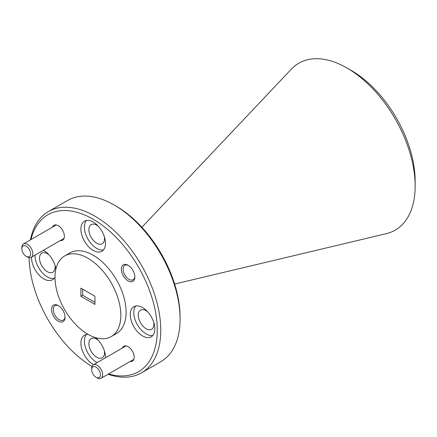 <?xml version="1.0" encoding="UTF-8"?>
<svg xmlns="http://www.w3.org/2000/svg" width="437" height="437" viewBox="0 0 437 437"><rect width="100%" height="100%" fill="white"/><g stroke="black" fill="none" stroke-linecap="round" stroke-linejoin="round"><path stroke-width="0.66" d="M93.19 222.023A17.376 10.035 -120 0 0 84.499 221.166A17.376 10.035 -120 0 0 81.834 235.09A17.376 10.035 -120 0 0 93.19 250.406A17.376 10.035 -120 0 0 101.881 251.264A17.376 10.035 -120 0 0 104.541 237.34A17.376 10.035 -120 0 0 93.19 222.023M86.433 220.461A17.376 10.035 -120 0 0 85.881 234.674A17.376 10.035 -120 0 0 96.703 248.38A17.376 10.035 -120 0 0 103.454 249.942M55.887 269.039A17.376 10.035 -120 0 0 43.815 250.532A17.376 10.035 -120 0 0 43.405 250.303M31.535 257.153A17.376 10.035 -120 0 0 43.815 278.91A17.376 10.035 -120 0 0 52.506 279.773A17.376 10.035 -120 0 0 55.007 277.042M35.047 255.126A17.376 10.035 -120 0 0 47.327 276.883A17.376 10.035 -120 0 0 54.079 278.445M88.116 334.387A17.376 10.035 -120 0 0 84.499 335.19A17.376 10.035 -120 0 0 81.834 349.114A17.376 10.035 -120 0 0 93.19 364.431A17.376 10.035 -120 0 0 93.6 364.66M86.433 334.485A17.376 10.035 -120 0 0 85.881 348.699A17.376 10.035 -120 0 0 96.703 362.404A17.376 10.035 -120 0 0 97.112 362.634M142.566 307.544A17.376 10.035 -120 0 0 133.875 306.681A17.376 10.035 -120 0 0 131.209 320.611A17.376 10.035 -120 0 0 142.566 335.922A17.376 10.035 -120 0 0 151.251 336.785A17.376 10.035 -120 0 0 153.917 322.856A17.376 10.035 -120 0 0 142.566 307.544M135.809 305.976A17.376 10.035 -120 0 0 135.257 320.195A17.376 10.035 -120 0 0 146.073 333.895A17.376 10.035 -120 0 0 152.83 335.458M58.279 305.578A9.559 5.517 -120 0 0 51.517 309.483A9.559 5.517 -120 0 0 58.279 321.19A9.559 5.517 -120 0 0 65.037 317.284A9.559 5.517 -120 0 0 58.279 305.578L58.279 305.578M58.733 305.862A8.319 4.802 -120 0 0 54.996 305.676A8.319 4.802 -120 0 0 53.724 312.34A8.319 4.802 -120 0 0 59.153 319.666A8.319 4.802 -120 0 0 63.31 320.081A8.319 4.802 -120 0 0 65.02 316.754M128.101 265.264A9.559 5.517 -120 0 0 121.344 269.17A9.559 5.517 -120 0 0 128.101 280.876A9.559 5.517 -120 0 0 134.858 276.971A9.559 5.517 -120 0 0 128.101 265.264L128.101 265.264M128.554 265.543A8.319 4.802 -120 0 0 124.824 265.363A8.319 4.802 -120 0 0 123.545 272.027A8.319 4.802 -120 0 0 128.981 279.352A8.319 4.802 -120 0 0 133.138 279.767A8.319 4.802 -120 0 0 134.847 276.441M130.095 361.503A8.625 4.982 -120 0 0 134.203 357.22A8.625 4.982 -120 0 0 128.101 346.656L128.101 346.656A8.625 4.982 -120 0 0 122.338 348.065M60.268 240.563A8.625 4.982 -120 0 0 64.376 236.28A8.625 4.982 -120 0 0 58.279 225.71L58.279 225.71A8.625 4.982 -120 0 0 52.511 227.125M108.567 373.935A90.617 52.32 -120 0 0 156.796 321.004A90.617 52.32 -120 0 0 93.19 219.237A90.617 52.32 -120 0 0 30.989 239.552M30.421 239.88A93.097 53.751 60 0 1 48.398 211.584A93.097 53.751 60 0 1 94.944 216.195A93.097 53.751 60 0 1 155.763 298.236A93.097 53.751 60 0 1 141.495 372.843A93.097 53.751 60 0 1 108.005 374.258M116.013 206.062L114.259 205.051L116.013 206.062A90.617 52.32 60 0 1 180.088 317.043L180.088 319.07A93.097 53.751 -120 0 0 114.259 205.051A93.097 53.751 -120 0 0 114.254 205.046A93.097 53.751 -120 0 0 67.708 200.436L48.398 211.584M141.495 372.843L160.805 361.694A93.097 53.751 -120 0 0 180.088 319.07M351.25 70.45L347.005 67.997L351.25 70.45A90.372 52.172 60 0 1 415.15 181.131L415.15 186.036A96.375 55.641 -120 0 0 347.005 67.997A96.375 55.641 -120 0 0 347 67.997A96.375 55.641 -120 0 0 291.332 69.161L141.872 227.284M174.636 284.039L386.308 233.664A96.375 55.641 -120 0 0 415.15 186.036M111.2 336.583L116.466 333.54A46.551 26.876 -120 0 0 123.6 296.237A46.551 26.876 -120 0 0 93.19 255.219A46.551 26.876 -120 0 0 69.915 252.914L64.649 255.956A46.551 26.876 -120 0 0 57.515 293.254A46.551 26.876 -120 0 0 87.924 334.278A46.551 26.876 -120 0 0 111.2 336.583A46.551 26.876 -120 0 0 118.334 299.279A46.551 26.876 -120 0 0 87.924 258.262A46.551 26.876 -120 0 0 64.649 255.956M153.704 322.178A11.045 6.38 60 0 1 151.595 329.274A11.045 6.38 60 0 1 146.073 328.728A11.045 6.38 60 0 1 138.857 318.988A11.045 6.38 60 0 1 140.55 310.139A11.045 6.38 60 0 1 146.073 310.685A11.045 6.38 60 0 1 147.744 311.86M104.334 350.687A11.045 6.38 60 0 1 102.225 357.777A11.045 6.38 60 0 1 96.703 357.231A11.045 6.38 60 0 1 89.481 347.497A11.045 6.38 60 0 1 91.175 338.642A11.045 6.38 60 0 1 96.703 339.194A11.045 6.38 60 0 1 98.374 340.368M54.958 265.172A11.045 6.38 60 0 1 52.85 272.262A11.045 6.38 60 0 1 47.327 271.716A11.045 6.38 60 0 1 40.111 261.982A11.045 6.38 60 0 1 41.805 253.127A11.045 6.38 60 0 1 47.327 253.673A11.045 6.38 60 0 1 48.999 254.847M104.334 236.663A11.045 6.38 60 0 1 102.225 243.753A11.045 6.38 60 0 1 96.703 243.207A11.045 6.38 60 0 1 89.481 233.473A11.045 6.38 60 0 1 91.175 224.618A11.045 6.38 60 0 1 96.703 225.17A11.045 6.38 60 0 1 98.374 226.344M94.944 296.27L80.9 288.158L80.9 296.27L94.944 304.376L94.944 296.27M105.47 357.805A17.376 10.035 -120 0 0 95.485 337.626M29.126 257.644A90.617 52.32 -120 0 0 91.972 366.501M82.659 289.174L82.659 295.254L94.944 302.349M82.659 295.254L80.9 296.27M99.494 377.333A6.205 3.583 -120 0 0 98.8 369.811A6.205 3.583 -120 0 0 92.633 367.053A6.205 3.583 -120 0 0 91.677 369.658A6.205 3.583 -120 0 0 96.064 377.262A6.205 3.583 -120 0 0 99.494 377.333M91.677 369.658L91.677 368.391A7.757 4.479 60 0 1 92.873 365.135A7.757 4.479 60 0 1 93.283 364.84A7.757 4.479 60 0 1 100.816 368.948A7.757 4.479 60 0 1 101.45 377.989A7.757 4.479 60 0 1 101.04 378.278A7.757 4.479 60 0 1 97.161 377.896L96.064 377.262M29.672 256.393A6.205 3.583 -120 0 0 28.973 248.872A6.205 3.583 -120 0 0 22.806 246.113A6.205 3.583 -120 0 0 21.85 248.719A6.205 3.583 -120 0 0 26.236 256.322A6.205 3.583 -120 0 0 29.672 256.393M21.85 248.719L21.85 247.451A7.757 4.479 60 0 1 23.046 244.196A7.757 4.479 60 0 1 23.456 243.901A7.757 4.479 60 0 1 30.994 248.008A7.757 4.479 60 0 1 31.622 257.049A7.757 4.479 60 0 1 31.213 257.338A7.757 4.479 60 0 1 27.334 256.956L26.236 256.322M126.107 345.891L93.283 364.84M133.869 359.329L101.04 378.278M56.286 224.951L23.456 243.901M64.042 238.389L31.213 257.338"/></g></svg>
